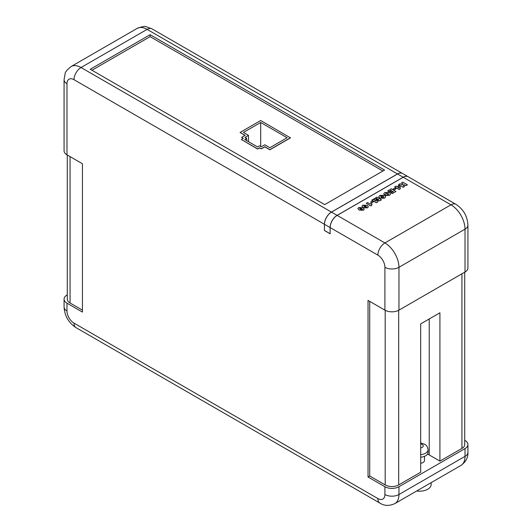 <?xml version="1.0" encoding="UTF-8"?>
<svg xmlns="http://www.w3.org/2000/svg" width="532" height="532" viewBox="0 0 532 532"><rect width="100%" height="100%" fill="white"/><g stroke="black" fill="none" stroke-linecap="round" stroke-linejoin="round"><path stroke-width="0.8" d="M330.146 233.668L330.093 227.536A9.935 5.739 -60 0 1 337.115 215.36L403.176 177.222A9.935 5.739 -60 0 1 408.144 176.73A9.935 5.739 -60 0 1 408.177 176.75M408.144 176.73L402.524 173.485A9.935 5.739 120 0 0 397.557 173.977L331.496 212.115A9.935 5.739 120 0 0 324.467 224.291L324.414 230.489L324.414 224.258L74.008 79.687A9.935 5.739 60 0 0 66.979 83.743L66.979 154.832L82.44 163.756L82.44 312.091L66.979 303.167L66.979 310.954A9.935 5.739 60 0 0 74.008 323.13L377.88 498.564A9.935 5.739 60 0 0 384.902 494.507L384.902 486.72L368.038 476.978L368.038 300.407L384.902 310.143L384.902 267.297A9.935 5.739 60 0 0 377.88 255.127L330.146 227.57L330.146 233.801L324.414 230.489M330.093 233.701L324.467 230.456M420.692 457.207A8.426 4.861 0 0 0 428.034 452.386L428.034 449.786A8.426 4.861 180 0 1 420.692 454.614M431.146 482.644L431.146 484.519A11.538 6.663 180 0 1 416.729 490.969M420.692 463.252A4.881 2.82 0 0 0 424.489 460.499L424.489 456.35M382.88 171.025L150.13 36.648L91.943 70.244M241.335 139.504L257.641 149.046L259.609 147.909L261.292 148.887L264.796 146.865L269.857 149.785L290.499 137.868L260.7 120.531L240.058 132.455L245.119 135.374L241.614 137.396L243.304 138.367L241.335 139.504L257.641 148.92L259.609 147.783L261.292 148.754L264.796 146.732L269.857 149.658L290.499 137.735M241.614 137.396L243.191 138.433M240.058 132.455L245.006 135.441M364.24 209.176L363.369 210.273L359.08 210.06L357.83 208.624M372.021 204.069L371.668 205.345L370.678 205.917L366.249 203.297L367.532 202.552L370.092 204.035L371.09 203.463L372.021 204.069M373.358 201.881L371.788 202.785L370.618 202.113L372.194 201.143L373.358 201.881M378.631 199.713L375.579 197.977L376.915 197.133L381.464 199.826L379.675 200.857L375.964 199.613M381.464 199.759L379.675 200.797L375.964 199.547L378.126 201.688L376.337 202.785L371.788 200.165L373.125 199.32L376.144 201.083L373.85 198.975L374.854 198.33L378.631 199.653L375.579 197.911M376.144 201.149L375.552 200.604M385.68 196.767L384.583 198.163L379.861 198.157L378.771 196.76M407.412 184.784L405.956 185.621L404.44 184.75L403.096 185.522L404.613 186.4L403.156 187.237L398.608 184.611L400.064 183.773L401.873 184.817L403.209 184.039L401.407 182.995L402.864 182.157L407.412 184.784L405.956 185.688L404.44 184.81L403.15 185.555M404.613 186.4L403.156 187.304L398.608 184.611M403.156 184.072L401.407 182.995M330.146 227.57A9.935 5.739 -60 0 1 337.175 215.393L403.236 177.256A9.935 5.739 -60 0 1 408.204 176.764L455.931 204.321C463.412 209.242 467.409 216.165 467.927 225.103A9.935 5.739 180 0 1 465.021 229.159L398.96 267.297L398.96 310.143L465.021 272.005L465.021 229.159A19.877 11.478 60 0 0 450.963 204.813L403.236 177.256M400.35 188.72L399.133 189.492L396.626 188.042L396.101 188.348L395.11 187.776L395.635 187.404L394.697 186.865L395.981 186.127L396.919 186.666L398.9 185.522L399.971 186.14L400.35 188.72L399.133 189.425L396.626 187.982L396.101 188.281L395.11 187.71M395.575 187.437L394.697 186.865M395.981 188.82L394.412 189.725L393.241 189.053L394.817 188.082L395.981 188.82M395.921 191.48L392.284 193.582L391.173 192.877L393.361 191.613L392.716 191.247L390.874 192.378L389.883 191.739L391.725 190.669L391.027 190.27L388.752 191.646L387.642 190.941L391.379 188.787L395.921 191.48M393.301 191.646L392.716 191.307M391.672 190.702L391.027 190.33M388.36 194.632L388.021 193.448L385.953 193.262L385.906 194.113L384.51 194.918L383.745 193.828M390.588 193.947L389.537 195.297L385.52 195.503L388.719 194.113M368.377 206.788L367.506 207.886L363.216 207.673L361.966 206.23M384.902 486.72A9.935 5.739 180 0 0 398.96 486.72L465.021 448.576A9.935 5.739 180 0 0 467.927 444.519A9.935 5.739 180 0 0 465.021 440.463L464.722 440.29M66.979 83.743A9.935 5.739 180 0 1 64.073 79.687L64.073 150.769A9.935 5.739 0 0 0 66.979 154.832M464.722 272.178L464.722 444.519A9.543 5.506 180 0 1 461.929 448.416L439.917 461.124L439.917 312.789L420.692 323.888L420.692 472.223L398.681 484.931A9.543 5.506 180 0 1 385.188 484.931L369.727 476.007L368.038 476.978M66.979 303.167A9.935 5.739 0 0 1 64.073 299.11A9.935 5.739 0 0 1 66.979 295.054L67.278 294.881M90.254 69.266L324.693 204.62L384.57 170.054L150.13 34.7L90.254 69.266M402.498 173.472A9.935 5.739 120 0 0 402.465 173.452A9.935 5.739 120 0 0 397.497 173.944L331.443 212.082A9.935 5.739 120 0 0 324.414 224.258M467.927 225.103L467.927 267.948A9.935 5.739 180 0 1 465.021 272.005M398.96 310.143A9.935 5.739 180 0 1 384.902 310.143M150.13 36.648L150.13 34.7M369.727 301.378L369.727 476.007M439.917 461.124L429.224 454.946A13.593 7.847 0 0 0 427.489 454.102M82.44 310.143L70.071 303.001A9.543 5.506 180 0 1 67.278 299.11L67.278 154.998M399.173 188.002L398.914 186.659L397.876 187.257L399.173 188.002L398.914 186.719L397.929 187.291M395.981 188.754L394.412 189.725M394.412 189.665L393.241 188.986M391.027 190.27L388.752 191.646M388.752 191.58L387.642 190.941M392.716 191.247L390.874 192.378M390.874 192.311L389.883 191.739M395.921 191.414L392.284 193.582M392.284 193.515L391.173 192.877M388.36 194.566L388.021 193.382L385.953 193.262M384.51 194.918L385.906 194.047L385.953 193.196L385.906 194.113M384.51 194.852L383.745 193.794L384.796 192.518L389.484 192.537L390.594 193.914L389.537 195.297M389.537 195.237L385.52 195.437M379.861 195.37L384.583 195.37L385.68 196.734L384.583 198.097L379.861 198.097L378.764 196.727L379.861 195.37M383.412 197.492L383.126 196.275L381.025 196.108L381.318 197.252L383.412 197.425L383.126 196.208L381.025 196.042L380.619 196.527M383.412 197.425L383.825 196.933M381.025 196.108L380.619 196.561M375.519 200.511L373.85 198.908M378.126 201.688L376.337 202.785M376.337 202.725L371.788 200.099M373.358 201.814L371.788 202.785M371.788 202.725L370.618 202.047M372.021 204.002L371.668 205.279L370.678 205.917M370.678 205.851L366.249 203.297M371.323 204.747L371.668 205.345M362.844 205.126L367.127 205.352L368.377 206.755L367.506 207.819L363.216 207.606L361.966 206.197L362.844 205.126M366.448 207.221L365.777 206.123L363.881 205.738L364.553 206.828L366.681 206.921M366.448 207.28L365.777 206.183L363.655 206.03M358.701 207.513L362.984 207.739L364.24 209.143L363.369 210.207L359.08 209.994L357.83 208.591L358.701 207.513M362.312 209.608L361.64 208.511L359.745 208.125L360.417 209.216L362.545 209.315M362.312 209.675L361.64 208.577L359.519 208.418M261.292 146.805L264.796 144.784L269.857 147.71L287.127 137.735L260.7 122.48L243.43 132.455L248.491 135.374L244.993 137.396L246.675 138.367L244.713 139.504L257.641 146.972L259.609 145.835L261.292 146.805M260.7 146.466L260.7 122.48M248.491 141.685L248.491 135.374M246.675 140.641L246.675 138.367M403.176 177.222L397.557 173.977M330.093 227.536L324.467 224.291M331.496 212.115L337.115 215.36M420.692 447.911A3.651 2.108 0 0 0 422.189 444.4A3.651 2.108 0 0 0 420.692 443.881M337.175 215.393L384.902 242.951L450.963 204.813A9.935 5.739 -60 0 1 455.931 204.321M461.929 273.787L461.929 448.416M398.681 310.296L398.681 484.931M398.96 486.72L398.96 494.507L465.021 456.37L465.021 448.576M465.021 456.37A9.935 5.739 0 0 0 467.927 452.313C468.167 457.58 465.826 461.969 460.905 465.467A19.877 11.478 60 0 0 465.021 456.37M384.902 494.507A9.935 5.739 0 0 0 398.96 494.507A19.877 11.478 60 0 1 394.844 503.604L460.905 465.467M377.88 255.127A9.935 5.739 -60 0 1 384.902 242.951A19.877 11.478 60 0 1 398.96 267.297A9.935 5.739 180 0 1 384.902 267.297M397.497 173.944L147.098 29.38L81.037 67.517L331.443 212.082M152.066 28.888A9.935 5.739 120 0 0 147.098 29.38A19.877 11.478 -120 0 0 137.156 28.396C142.051 26.547 145.136 26.021 146.42 26.806L152.066 28.888L402.465 173.452M137.156 28.396L71.095 66.533A19.877 11.478 -120 0 1 81.037 67.517A9.935 5.739 120 0 0 74.008 79.687M64.073 299.11L64.073 306.898A9.935 5.739 0 0 0 66.979 310.954M74.008 323.13A9.935 5.739 120 0 0 76.069 327.679L379.934 503.112A9.935 5.739 -60 0 1 377.88 498.564M385.188 310.296L385.188 484.931M429.224 318.961L429.224 454.946M70.071 156.614L70.071 303.001M428.034 449.786C427.814 447.166 426.657 445.291 424.576 444.167L420.692 442.963M467.927 444.519L467.927 452.313M71.095 66.533C67.052 69.845 65.05 72.259 65.09 73.755L64.073 79.687M379.934 503.112C384.377 505.959 389.351 506.118 394.844 503.604M64.073 306.898C64.591 315.835 68.588 322.758 76.069 327.679"/></g></svg>
